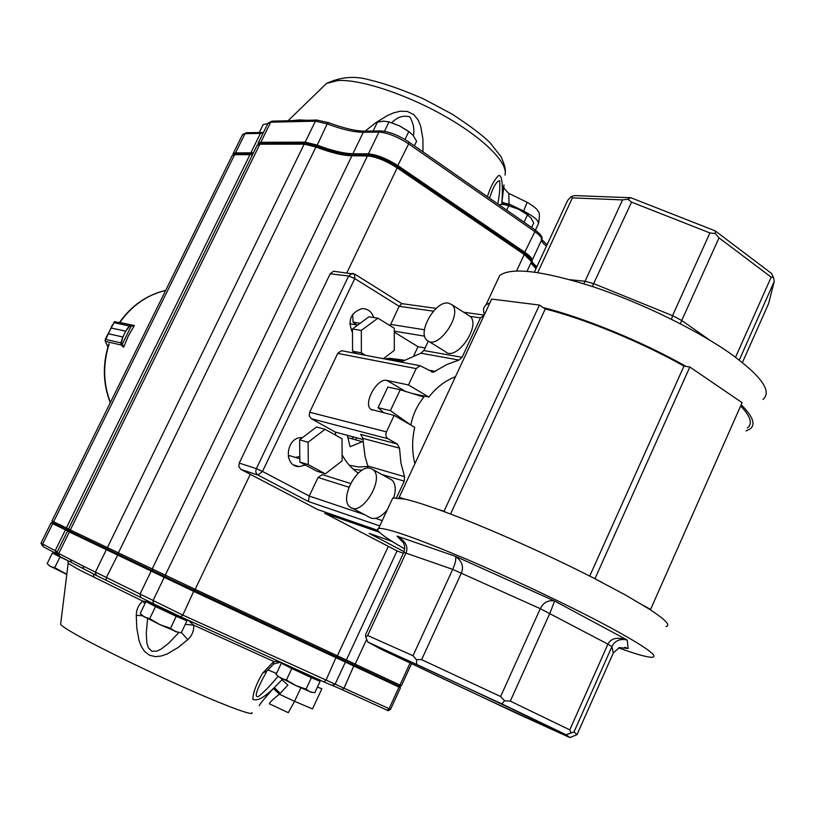 <?xml version="1.0" encoding="UTF-8"?>
<svg xmlns="http://www.w3.org/2000/svg" width="815" height="815" viewBox="0 0 815 815"><rect width="100%" height="100%" fill="white"/><g stroke="black" fill="none" stroke-linecap="round" stroke-linejoin="round"><path stroke-width="1.22" d="M747.335 427.977C752.928 423.902 750.697 416.557 740.652 405.962M746.01 430.962L749.912 429.098C755.963 424.676 753.06 416.557 741.192 404.739M665.937 626.521C671.03 625.411 665.356 619.532 648.923 608.886L625.095 594.807L593.422 577.967C546.957 554.18 486.382 527.274 445.825 512.268L437.971 509.395C423.81 504.332 412.767 500.899 404.831 499.096L392.789 497.985L391.709 500.288M762.993 399.442C772.304 391.414 761.424 376.102 730.352 353.506C696.387 329.606 640.661 302.508 592.546 286.554C542.046 270.651 511.097 266.984 499.687 275.541L497.058 281.185M489.988 302.711L485.985 304.902C483.356 307.235 482.857 310.434 484.487 314.498M545.255 308.946C585.139 319.011 641.537 342.127 683.958 366.098L686.036 366.414C642.444 341.689 584.09 317.779 543.187 307.571L545.255 308.946L450.532 514.031M488.368 306.185L486.025 311.187M683.958 366.098L589.734 576.093M618.534 647.843C636.434 654.343 647.721 657.491 652.377 657.267C658.846 656.299 644.879 646.427 610.476 627.652C573.027 607.45 514.642 579.689 466.302 559.121C415.813 537.91 386.565 527.682 378.568 528.426C374.737 529.882 383.437 536.708 404.678 548.923M686.036 366.414L689.826 367.005L742.108 402.671L650.574 609.437L648.923 608.886M593.422 577.967L602.458 582.633M689.826 367.005L595.052 578.497M643.483 605.484L650.574 609.437M400.939 498.301L399.177 497.333L404.831 499.096M543.187 307.571L539.408 305.055L491.679 299.074L398.912 497.975M539.408 305.055L444.022 511.28L445.825 512.268M437.971 509.395L444.022 511.28M422.985 398.291L423.861 397.088L422.985 398.291C417.107 405.738 413.164 414.163 411.147 423.566L410.536 424.86L390.405 410.628L400.226 389.753L387.818 387.074L378.079 407.724L384.069 413.001M410.77 425.022L411.147 423.566M378.079 407.724L390.405 410.628M400.226 389.753L423.586 396.997M367.667 635.517L365.752 636.943L365.558 634.691L403.771 552.356C405.269 548.424 404.841 544.654 402.518 541.048L397.017 536.117C405.463 541.038 408.488 546.559 406.094 552.702L367.667 635.517L413.001 655.718L452.702 569.369C455.524 563.104 456.39 558.744 455.31 556.278C461.942 561.015 463.969 566.588 461.392 572.986L421.62 659.661L500.624 696.53L540.284 608.673C543.381 602.438 548.169 599.891 554.628 601.022L549.86 613.328L510.312 701.124L569.787 729.863L607.919 644.145C611.046 638.135 617.485 636.76 627.214 640.019C619.981 638.4 614.877 640.61 611.902 646.672L573.984 731.982L577.03 734.651L613.298 652.988L619.339 647.548L628.161 648.516L624.748 647.273M534.385 272.078L567.688 200.337L571.193 196.598L574.728 195.59L630.83 197.729L715.163 230.849L771.398 273.341L773.496 277.497L774.25 281.379L739.276 360.057M583.876 283.763L622.548 199.899L572.375 197.892L537.737 272.567M671.55 319.286L672.548 315.66L709.896 232.937L631.574 202.14L592.311 286.473M742.424 362.522L768.627 303.526L774.25 281.379M735.548 357.245L771.173 277.161L719.003 237.848L680.291 323.708M510.312 701.124L504.587 700.778L501.816 703.865L367.718 641.965L380.727 649.086L517.749 713.879L569.868 737.565L566.089 734.743L501.816 703.865M573.984 731.982L566.089 734.743M571.04 732.828L569.787 729.863M420.092 667.73C393.655 655.046 383.57 649.942 389.804 652.418C405.676 658.663 558.479 730.566 553.253 729.323C555.209 731.147 469.542 691.456 420.092 667.73M577.03 734.651L569.868 737.565M421.62 659.661L416.414 659.61L416.72 664.072M504.587 700.778L500.624 696.53M365.752 636.943L367.718 641.965M416.414 659.61L413.001 655.718M771.173 277.161L773.496 277.497M715.163 230.849L715.275 233.579L719.003 237.848M709.896 232.937L715.275 233.579M630.83 197.729L627.876 199.227L631.574 202.14M622.548 199.899L627.876 199.227M571.193 196.598L572.375 197.892M570.154 279.718L585.139 281.267L594.094 283.803L672.548 315.66L681.768 320.509L709.733 340.13M613.298 652.988L611.902 646.672L607.919 644.145L540.284 608.673L452.702 569.369L403.771 552.356M413.908 355.371L417.993 346.701L425.135 347.944M388.989 358.61L402.294 361.137M403.955 360.138L389.927 358.325L384.262 358.875M358.264 473.148C351.601 468.615 346.212 462.492 342.086 454.801M335.678 435.2L335.26 432.072L362.869 439.479M414.866 463.694C411.952 451.938 411.891 439.815 414.713 427.305L394.154 415.416L386.422 431.879C385.312 434.874 385.852 437.166 388.052 438.776L397.323 444.032L399.523 448.158L400.899 462.849L404.535 476.673L404.271 481.156L381.99 474.575M412.176 393.462L428.863 397.068C436.412 387.42 445.275 380.636 455.453 376.713M428.333 341.139L423.902 350.552L420.886 353.201L458.988 360.057L446.915 364.468L433.223 372.261L420.071 365.711L416.159 368.614L408.478 384.955L386.901 380.422C377.223 377.579 362.777 403.68 370.896 409.354L394.154 415.416M470.041 316.383L480.493 317.86L462.074 357.316L458.988 360.057M377.793 530.382L317.656 509.538L240.904 469.409L258.039 475.104L262.491 471.427L354.759 278.577L399.136 306.308L390.13 325.705M400.878 362.043L420.886 353.201M480.493 317.86L484.222 315.069M428.863 397.068L408.478 384.955M396.528 497.731L404.271 481.156M335.26 432.072L311.279 418.686L388.052 438.776M240.904 469.409L238.846 466.73L239.233 463.063L330.197 273.789L333.559 271.242L335.067 271.426M352.681 314.295L353.068 322.139L356.664 324.91M299.777 456.532L295.407 457.419M299.798 458.753L289.417 455.605L288.276 456.808M373.8 317.534C371.62 311.544 367.687 308.569 361.992 308.61C350.603 312.583 347.435 320.611 352.488 332.683M302.467 437.665L302.07 437.645C285.994 436.453 282.856 466.526 299.013 466.618L305.462 465.07M239.233 463.063L256.348 468.656L262.491 471.427L309.242 496.04L318.044 477.458L322.292 474.646L323.942 475.155M343.064 351L341.465 350.695L337.746 353.384L309.669 412.247L309.282 415.945L311.279 418.686M417.993 346.701L394.287 332.163M397.323 444.032L360.668 434.354L362.838 438.358L365.049 456.522L367.85 465.986L404.535 476.673M368.156 468.116L367.85 465.986M364.407 514.601L309.242 496.04L308.437 501.52L379.749 525.909M433.458 311.187L399.136 306.308L401.856 303.628M301.224 437.655L302.141 437.92M353.068 322.139L360.138 323.29M397.414 551.113L324.737 513.236L325.236 512.166M324.737 513.236L379.372 532.246M396.477 361.208L396.987 360.128M370.611 533.856L392.158 541.445M389.825 478.894L391.883 480.025C395.581 483.509 396.222 489.428 393.798 497.761M387.115 510.129C380.208 517.983 374.207 520.306 369.103 517.097L352.192 508.112M370.662 468.391L372.934 469.593C385.454 478.344 361.31 517.627 350.002 506.95C338.694 499.126 357.785 463.521 370.662 468.391M468.37 315.242L469.756 316.118C481.91 324.9 456.227 362.196 445.377 351.632L428.639 341.281M448.332 303.109L451.653 304.535C463.654 313.235 437.828 350.858 427.142 340.354C416.771 333.029 435.353 300.378 448.332 303.109M383.335 358.692L394.297 350.419L394.287 328.251L377.875 318.166L368.951 316.78L352.477 328.954L352.569 351.204L361.381 352.875L365.405 355.269M352.569 351.204L356.573 353.578M352.477 328.954L361.31 330.452L361.381 352.875M377.875 318.166L361.31 330.452M325.083 429.301L316.505 426.999L299.635 439.815L299.828 462.044L316.831 471.192L325.379 473.841L342.117 460.862L342.005 438.725L325.083 429.301L308.111 442.239L308.294 464.632L325.379 473.841M299.828 462.044L308.294 464.632M299.635 439.815L308.111 442.239M149.288 603.11L183.956 619.431M284.506 664.541L317.33 680.077L316.831 678.681M55.206 554.332L68.643 561.046M259.262 705.729C259.547 704.394 264.274 698.638 273.443 688.471L274.309 687.595C264.131 697.681 256.97 701.562 252.823 699.209C253.058 692.577 256.338 683.877 262.654 673.119L273.809 661.505L279.372 661.648M188.184 620.174L193.695 625.156C194.052 630.79 192.075 635.619 187.776 639.632L178.21 647.426L167.401 653.864L161.696 655.912L155.645 656.676L149.542 655.27L144.54 651.409L141.178 646.203L138.998 640.407L136.747 627.815L136.278 615.305C136.411 609.386 138.57 604.659 142.747 601.113L150.184 602.091M351.652 438.674L353.954 437.085M349.248 465.202L358.508 466.995L368.003 466.486M362.013 470.265L353.262 469.236M365.161 131.113L375.664 122.79L387.298 115.608L393.513 112.918L400.185 111.227L407.296 111.431L413.755 114.599L418.044 119.856L420.601 125.846L422.924 139.029L423.005 151.875M487.38 196.68C490.579 186.696 494.308 179.667 498.566 175.602C502.916 174.115 502.743 190.649 501.887 202.772L503.976 184.934M83.762 568.89L71.333 562.442L70.457 559.518L82.886 565.926L83.762 568.89L96.027 575.247M535.995 268.624L531.298 263.54L531.064 261.167L524.239 254.514L397.17 167.859C385.903 160.698 375.99 156.725 367.433 155.93L351.917 155.777C342.789 155.573 330.798 152.639 315.925 147.006L304.189 144.143L259.893 144.204L257.061 145.478M69.081 530.84L194.092 590.468L400.053 686.576L165.771 577.101L69.081 530.86L68.46 529.078L195.152 589.337L399.951 685.058L410.037 663.125M398.647 685.924L399.951 685.058L401.408 685.731L411.473 663.817M52.527 522.659L69 530.616L52.537 522.67L51.936 520.979L68.541 528.955M252.528 154.697L233.936 154.707L232.092 155.767M347.883 437.655L362.97 441.883M362.471 441.608L350.104 446.742L347.312 435.302M355.686 439.764L356.613 437.798M234.15 154.646L252.711 154.33M259.282 144.214L305.798 143.634L316.831 146.323C331.99 152.069 344.215 155.044 353.537 155.258L369.063 155.4C377.111 156.144 386.422 159.872 397.007 166.596L523.984 253.261L530.412 259.527L530.993 260.973M531.146 262.888L536.351 267.84M233.049 154.881L233.182 153.556L235.525 152.874L253.434 152.853M258.039 144.479L258.233 143.094L260.831 142.309L305.156 142.156L316.903 145.009C331.766 150.643 343.767 153.556 352.895 153.75L368.421 153.872C376.988 154.646 386.901 158.619 398.158 165.781L525.155 252.538C530.076 255.971 532.389 258.589 532.093 260.403C531.808 261.89 533.407 263.978 536.891 266.678M536.413 267.717L531.176 262.389L527.04 271.273M546.427 246.13C542.973 243.39 541.405 241.25 541.72 239.692L532.093 260.403L530.932 260.82C531.186 259.078 528.966 256.562 524.249 253.282L397.262 166.606C386.453 159.73 376.938 155.92 368.716 155.166L353.19 155.023C343.94 154.819 331.787 151.855 316.719 146.15L305.452 143.409L261.116 143.501L258.579 144.326M252.823 154.096L235.81 154.015L233.477 154.768M413.388 135.738C414.631 129.381 413.429 123.096 409.772 116.871C403.405 115.078 397.384 117.014 391.699 122.668M497.751 203.913C499.534 195.243 500.186 187.47 499.687 180.594C496.956 181.225 494.216 185.26 491.465 192.686L489.448 198.126M501.755 204.402L501.887 202.772C502.468 203.832 504.852 204.636 509.039 205.197L508.815 193.4L527.142 202.293L523.312 211.798M501.999 201.631C502.57 202.691 504.954 203.495 509.151 204.056L523.648 211.085C534.497 216.729 539.357 221.089 538.216 224.156L535.424 230.136M286.931 120.783L285.026 121.863L270.702 122.199L260.831 142.309L261.116 143.501M302.141 120.416L300.215 121.517L285.026 121.863M82.886 565.926L182.815 615.091L389.101 708.663L399.014 687.086L194.092 591.558L67.482 531.105L56.979 552.489L58.762 553.487L69.316 532.012L70.457 531.543M387.237 710.171L389.101 708.663L390.579 709.284L400.491 687.758L399.014 687.086L398.892 686.036M67.961 531.095L51.192 522.975M147.586 618.687L146.262 633.214L146.853 642.984L148.33 647.731L151.773 651.205L156.643 651.195L161.034 649.148L168.695 643.208L178.903 632.522M266.597 671.713L262.776 678.6C259.883 684.671 252.558 698.282 258.538 696.458C264.834 691.303 271.324 684.6 277.997 676.338M273.443 688.471L279.372 694.217C272.516 699.627 269.184 702.825 269.388 703.824L288.296 712.677L294.541 701.328L312.502 708.887L321.833 688.838M262.654 673.119L267.157 670.755L273.341 664.327L273.809 661.505L193.695 625.156L185.26 624.382M281.603 678.63L281.939 679.802L287.889 685.109L280.228 693.341L274.309 687.595L282.581 679.129M144.958 603.701L142.747 601.113L78.902 569.695L68.165 563.379M142.523 615.773L136.278 615.305M181.368 632.511L187.776 639.632M506.675 210.117L508.794 205.614L518.595 209.261L525.481 213.265L531.064 217.992L533.723 223.025L531.635 227.497M524.055 222.21L527.55 214.712M498.811 204.647L503.069 204.422L508.794 205.614M528.263 215.201L518.595 209.261L506.064 204.82M259.241 132.529L263.153 124.583L267.463 123.686M384.497 131.276L389.01 121.924L399.36 125.795L408.814 131.541L413.164 135.453L416.587 141.189L414.356 145.854M404.974 139.528L408.814 131.541M373.117 131.021L377.396 122.169L383.62 121.109L389.01 121.924M409.996 132.376L399.36 125.795L388.317 121.71M67.859 560.679L59.994 556.991L54.748 567.678L66.82 574.31M59.994 556.991L52.374 553.028L47.168 563.613L50.499 566.537L54.748 567.678M52.374 553.028L55.298 554.302M66.799 574.443L49.175 565.671M311.401 677.693L291.811 668.504L286.442 679.965L295.794 685.537L306.043 689.164L310.006 691.904L314.824 692.699L320.112 681.35L311.401 677.693L306.043 689.164M291.811 668.504L281.348 663.155L276.02 674.504L280.757 678.182L286.442 679.965M281.348 663.155L284.567 664.52M317.269 679.904L320.112 681.35M311.768 692.424L295.794 685.537L278.139 676.45M176.234 616.313L155.512 606.584L149.726 618.616L159.608 624.494L170.467 628.345L175.398 631.574L181.246 632.756L186.941 620.857L176.234 616.313L170.467 628.345M155.512 606.584L145.956 601.623L140.221 613.522L144.459 617.057L149.726 618.616M145.956 601.623L149.369 603.08M183.905 619.288L186.941 620.857M177.915 632.338L159.608 624.494L142.574 615.814M108.925 344.317L109.159 343.92C102.782 364.03 103.179 383.549 110.392 402.498M105.125 340.099L108.354 333.722L105.104 340.772M123.493 347.302L121.262 344.949L120.854 342.891L122.851 337.003L108.344 333.753L112.348 324.91L111.186 327.997L125.734 331.145L129.249 325.837L130.889 324.951L134.2 325.531L119.693 322.495M114.864 321.619L113.611 322.567L129.717 326.112L125.724 331.165L111.186 327.997M108.344 333.753L122.861 336.972L121.394 343.003L122.158 344.49L131.347 325.827L129.717 326.112M121.262 344.949L122.158 344.49L123.962 346.385M106.47 336.829L105.349 339.305L121.394 343.003M105.145 340.833L105.104 340.201M122.219 344.562L121.364 345.071L105.359 341.332L107.509 346.008L105.176 341.108M133.884 326.295L131.347 325.827L131.113 324.961L114.538 321.66L106.47 336.819M134.353 325.572L128.332 335.933L123.717 347.098M403.588 542.963L397.017 536.117L455.31 556.278L554.628 601.022L627.214 640.019L628.161 648.516L624.983 647.344M462.074 357.316L423.902 350.552M390.568 324.38L424.452 329.78M428.466 370.081L435.465 371.436M308.437 501.52L258.039 475.104C255.849 473.627 255.289 471.478 256.348 468.656L348.637 276.01L354.759 278.577L354.657 274.054M330.197 273.789L348.637 276.01L352.039 273.422L353.466 273.575M348.922 487.217L318.044 477.458M375.583 518.36L382.225 520.591M362.838 438.358L399.523 448.158M309.669 412.247L386.422 431.879M337.746 353.384L416.159 368.614M405.391 391.353L386.901 380.422M394.287 331.165L424.676 336.167M404.077 551.653L369.134 533.336M396.63 550.828L403.364 553.242M321.864 688.767L317.443 687.076M280.228 693.341L279.372 694.217L294.541 701.328L300.827 687.87M60.677 623.872L60.646 624.127C60.85 625.095 63.804 627.306 69.509 630.769C87.806 641.914 137.287 666.476 181.399 686.21C225.612 706.004 255.003 716.813 251.845 712.595M527.061 202.263L527.142 202.293C534.243 206.572 537.829 209.587 537.91 211.34C539.611 211.747 539.825 215.781 538.562 223.432M504.943 175.062C508.591 163.397 484.151 138.56 445.245 116.413C406.42 94.234 360.128 79.014 337.797 80.553L326.479 83.446L323.168 86.665M292.157 120.61L298.932 119.937L307.703 120.284M524.218 254.555L526.225 254.891M71.17 562.35L59.627 556.37L58.762 553.487L70.457 559.518M55.909 553.324L43.44 546.875L42.604 544.135L52.669 523.729L53.759 523.291M386.931 710.089L341.984 689.633M354.138 665.132L344.042 688.125L341.923 689.612L332.663 685.568M344.949 660.884L345.387 662.106L335.087 684.264L332.051 685.384L323.871 681.88M336.289 656.89L325.959 680.331L323.81 681.849L180.736 616.792M194.092 590.468L182.815 615.091L180.686 616.772L153.78 603.946L152.894 600.849L164.182 577.438L165.384 576.918M153.617 603.864L96.201 575.339L95.314 572.334L106.286 549.83L107.468 549.341M152.68 570.816L152.161 568.972L351.917 155.777L353.537 155.258M118.206 554.434L118.348 552.937L315.925 147.006L316.831 146.323M165.771 577.101L165.251 575.237L367.433 155.93L369.063 155.4M193.878 590.355L195.152 589.337L250.287 474.31M346.864 272.811L397.17 167.859L397.007 166.596M336.065 656.778L337.349 655.851L388.286 546.468M344.531 660.69L346.355 660.028L397.037 550.981M516.588 270.937L524.239 254.514L523.984 253.261M353.904 665.02L355.187 664.113L366.679 639.327M54.116 523.454L53.617 521.804L234.628 154.687L236.136 154.218M66.891 529.597L66.392 527.916L249.879 154.83L251.397 154.351M70.823 531.716L70.314 529.984L259.893 144.204L261.452 143.725M107.855 549.524L107.325 547.711L304.189 144.143L305.798 143.634M263.031 133.334L244.979 133.711L235.525 152.874L235.81 154.015M251.071 154.147L250.786 152.986L260.362 133.517L261.635 132.499L246.232 132.702L242.381 134.903M272.587 121.14L267.819 123.585M534.772 229.677L534.874 229.749C540.416 233.997 542.759 237.053 541.914 238.938L541.72 239.692C542.057 237.807 539.775 235.117 534.885 231.643L408.661 143.888C397.455 136.655 387.543 132.713 378.934 132.081L363.286 132.264C354.087 132.244 342.045 129.453 327.182 123.89L315.405 121.16L305.156 142.156L305.452 143.409M317.32 120.039L315.405 121.16L300.215 121.517M328.669 122.79L327.182 123.89L316.719 146.15M365.263 131.123L363.286 132.264L352.895 153.75L353.19 155.023M380.911 130.92L378.934 132.081L368.421 153.872L368.716 155.166M408.672 141.902L408.661 143.888L397.262 166.606M258.233 143.094L268.084 123.065L271.996 121.15L316.729 120.06L328.425 122.607C343.614 128.24 355.686 131.083 364.651 131.133L380.31 130.93C388.867 131.439 398.352 135.117 408.763 141.963L534.874 229.749L534.885 231.643L524.249 253.282M263.479 132.427L262.216 132.488M233.182 153.556L242.595 134.465L246.802 132.692M140.842 597.252L139.966 594.196L151.111 571.142L152.293 570.632M106.072 580.178L106.286 577.703L118.043 554.363M40.995 543.198L57.345 551.724M56.062 553.405L55.226 550.614L65.434 529.872L66.535 529.424M276.519 673.445L267.778 669.818M107.509 346.008L107.967 346.711M119.561 322.383L134.231 325.531M122.851 337.003L125.734 331.145M131.439 325.837L131.113 324.961M165.669 290.425C147.036 294.898 131.745 305.605 119.795 322.536M499.687 275.541L485.985 304.902M392.789 497.985L378.568 528.426M370.896 409.354L372.251 410.139M341.465 350.695L420.071 365.711M350.603 483.478L322.292 474.646M333.559 271.242L354.953 274.237L401.703 303.537M484.079 315.079L463.694 312.237M436.178 308.406L401.306 303.547M431.593 371.946L433.223 372.261M293.889 465.019L299.013 466.618M391.883 480.025L372.934 469.593M469.756 316.118L451.653 304.535M357.714 325.083L349.757 323.769M150.969 602.489L149.094 603.182M183.467 618.025L183.966 619.461M285.179 664.286L284.333 664.602M56.755 553.782L55.074 554.383M60.646 624.127L68.154 563.491L67.849 560.639M288.103 120.752L326.479 83.446C340.731 76.844 355.065 75.673 369.48 79.911C384.171 83.303 402.131 89.599 423.372 98.798L452.142 114.131C470.357 126.06 483.01 135.626 490.09 142.808L500.919 156.562C504.312 163.937 505.769 169.113 505.28 172.108M51.946 520.989L232.295 155.359M68.47 529.098L257.306 144.978M399.615 686.362L401.347 685.7M235.474 154.239L233.936 154.707M260.81 143.746L259.211 144.235M504.006 185.851C502.784 186.625 504.393 189.151 508.815 193.41M541.914 238.938C540.06 237.766 541.781 239.712 547.069 244.765M42.655 546.172L40.984 543.228L51.009 522.904M68.867 530.779L67.665 531.207M400.053 686.576L400.491 687.758M52.303 522.578L51.162 522.986M58.395 555.423L56.979 552.489M387.512 710.262C387.502 711.037 388.521 710.721 390.568 709.305M280.543 662.177L273.932 663.93M94.245 577.509L93.216 573.791M524.86 212.756L525.481 213.255M105.298 339.254L105.145 341.047M107.325 345.794L107.957 346.742M119.51 322.465C131.49 305.533 146.883 294.847 165.689 290.395M108.894 343.787C102.415 364.02 102.873 383.671 110.269 402.742"/></g></svg>
